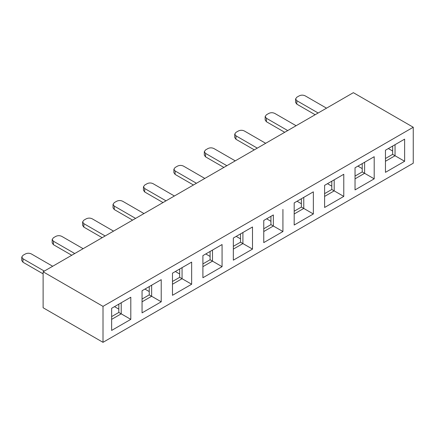 <?xml version="1.0" encoding="UTF-8"?>
<svg xmlns="http://www.w3.org/2000/svg" width="435" height="435" viewBox="0 0 435 435"><rect width="100%" height="100%" fill="white"/><g stroke="black" fill="none" stroke-linecap="round" stroke-linejoin="round"><path stroke-width="0.65" d="M294.185 211.209L301.373 207.06L301.373 198.757M301.373 203.738L297.056 201.247M413.25 127.248L353.356 92.671L43.114 271.788L103.008 306.365L413.25 127.248L413.25 163.212L103.008 342.329L103.008 306.365M282.924 209.409L282.924 231.54L263.757 242.605L263.757 220.474L273.343 214.939L273.343 226.004L282.924 231.54M111.632 330.431L111.632 308.301L130.799 297.235L130.799 319.366L111.632 330.431M142.055 312.868L142.055 290.738L161.222 279.672L161.222 301.803L142.055 312.868M172.483 295.3L172.483 273.169L191.65 262.104L191.65 284.234L172.483 295.3M202.906 277.737L202.906 255.606L222.073 244.541L222.073 266.671L202.906 277.737M233.334 260.168L233.334 238.037L252.501 226.972L252.501 249.103L233.334 260.168M294.185 225.036L294.185 202.906L313.347 191.84L313.347 213.971L294.185 225.036M324.608 207.473L324.608 185.343L343.775 174.277L343.775 196.408L324.608 207.473M355.036 189.905L355.036 167.774L374.198 156.709L374.198 178.839L355.036 189.905M385.459 172.342L385.459 150.211L404.626 139.146L404.626 161.276L385.459 172.342M263.757 228.772L270.945 224.623L270.945 216.325M270.945 221.306L266.633 218.816M313.347 191.84L303.766 197.376L303.766 208.441L294.185 213.971M301.373 207.06L313.347 213.971M331.796 186.175L327.484 183.684M362.219 168.606L357.907 166.116M392.647 151.037L388.335 148.552M270.945 224.623L273.343 226.004L263.757 231.54M324.608 193.64L331.796 189.491L334.194 190.873L334.194 179.807L343.775 174.277M324.608 196.408L334.194 190.873L343.775 196.408M355.036 176.077L362.219 171.923L364.617 173.309L364.617 162.244L374.198 156.709M355.036 178.839L364.617 173.309L374.198 178.839M385.459 158.509L392.647 154.36L395.045 155.741L395.045 144.676L404.626 139.146M385.459 161.276L395.045 155.741L404.626 161.276M331.796 189.491L331.796 181.194M362.219 171.923L362.219 163.625M392.647 154.36L392.647 146.062M103.008 342.329L43.114 307.752L43.114 271.788M233.334 246.34L240.522 242.192L242.915 243.573L242.915 232.507L252.501 226.972M233.334 249.103L242.915 243.573L252.501 249.103M202.906 263.904L210.094 259.755L212.492 261.136L212.492 250.071L222.073 244.541M202.906 266.671L212.492 261.136L222.073 266.671M172.483 281.472L179.671 277.323L182.064 278.704L182.064 267.639L191.65 262.104M172.483 284.234L182.064 278.704L191.65 284.234M142.055 299.035L149.243 294.887L151.641 296.268L151.641 285.202L161.222 279.672M142.055 301.803L151.641 296.268L161.222 301.803M130.799 319.366L121.213 313.836L121.213 302.771L130.799 297.235M111.632 319.366L121.213 313.836L118.82 312.455L118.82 304.152M149.243 291.57L144.931 289.079M179.671 274.001L175.359 271.511M210.094 256.438L205.782 253.948M240.522 238.869L236.205 236.379M118.82 309.133L114.508 306.642M240.522 242.192L240.522 233.889M210.094 259.755L210.094 251.457M179.671 277.323L179.671 269.02M149.243 294.887L149.243 286.589M111.632 316.604L118.82 312.455M135.589 218.397L114.269 206.087L114.269 209.545L132.593 220.126M114.269 209.545L113.024 207.816L113.024 204.358L114.269 206.087M113.024 204.358L114.269 202.628L116.662 201.247C118.657 200.301 120.653 200.301 122.654 201.247L143.974 213.558M196.441 183.266L175.115 170.955L175.115 174.413L193.444 184.995M175.115 174.413L173.875 172.684L173.875 169.226L175.115 170.955M173.875 169.226L175.115 167.497L177.513 166.116C179.508 165.169 181.504 165.169 183.505 166.116L204.825 178.426M226.863 165.702L205.543 153.392L205.543 156.85L223.867 167.431M205.543 156.85L204.303 155.121L204.303 151.663L205.543 153.392M204.303 151.663L205.543 149.934L207.941 148.552C209.936 147.601 211.932 147.601 213.928 148.552L235.248 160.858M166.012 200.834L144.692 188.524L144.692 191.982L163.016 202.563M144.692 191.982L143.452 190.253L143.452 186.794L144.692 185.065L147.09 183.684C149.085 182.733 151.081 182.733 153.076 183.684L174.397 195.989M143.452 186.794L144.692 188.524M74.738 253.529L53.418 241.218L53.418 244.677L71.742 255.258M53.418 244.677L52.173 242.947L52.173 239.489L53.418 241.218M52.173 239.489L53.418 237.766L55.81 236.379C57.806 235.433 59.802 235.433 61.803 236.379L83.123 248.689M105.161 235.966L83.841 223.655L83.841 227.113L102.171 237.695M83.841 227.113L82.601 225.384L82.601 221.926L83.841 220.197L86.239 218.816C88.234 217.864 90.23 217.864 92.225 218.816L113.546 231.126M82.601 221.926L83.841 223.655M257.292 148.134L235.966 135.823L235.966 139.282L254.296 149.863M235.966 139.282L234.726 137.552L234.726 134.094L235.966 132.365L238.364 130.984C240.359 130.038 242.355 130.038 244.356 130.984L265.676 143.294M234.726 134.094L235.966 135.823M287.714 130.571L266.394 118.26L266.394 121.718L284.718 132.3M266.394 121.718L265.154 119.989L265.154 116.531L266.394 118.26M265.154 116.531L266.394 114.802L268.792 113.421C270.787 112.469 272.783 112.469 274.779 113.421L296.099 125.726M318.143 113.002L296.817 100.692L296.817 104.15L315.147 114.731M296.817 104.15L295.577 102.421L295.577 98.962L296.817 97.233L299.215 95.852C301.21 94.906 303.206 94.906 305.201 95.852L326.527 108.163M295.577 98.962L296.817 100.692M44.31 271.097L22.99 258.787L22.99 262.245L43.114 273.865M22.99 262.245L21.75 260.516L21.75 257.058L22.99 255.329L25.388 253.948C27.383 252.996 29.379 252.996 31.374 253.948L52.695 266.258M21.75 257.058L22.99 258.787"/></g></svg>
